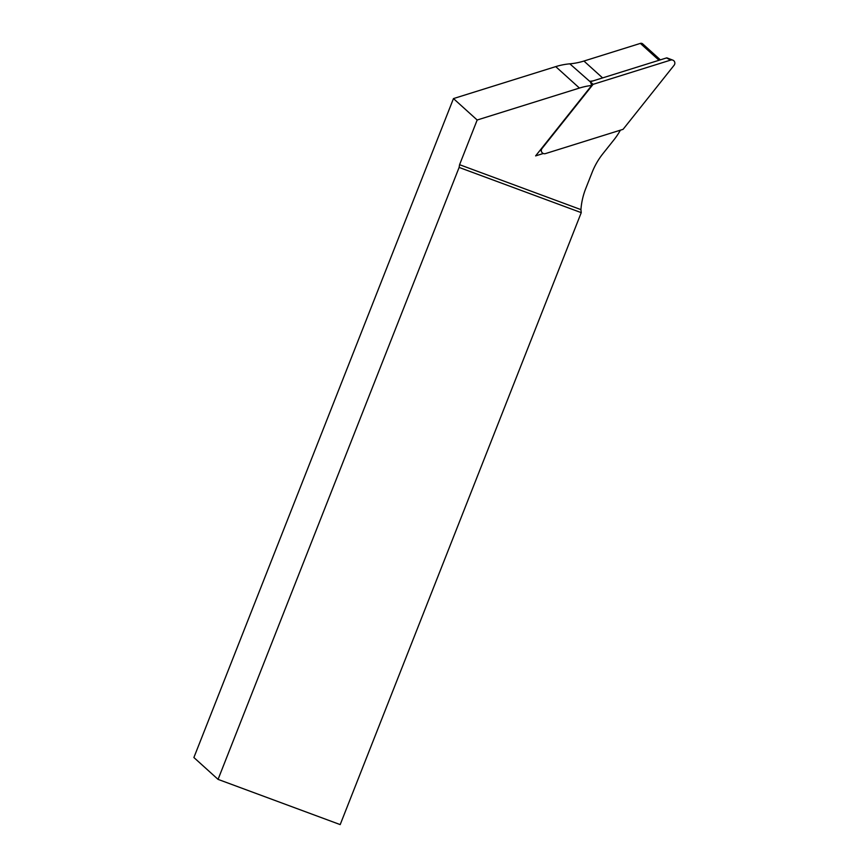<?xml version="1.0" encoding="UTF-8"?>
<svg xmlns="http://www.w3.org/2000/svg" width="868" height="868" viewBox="0 0 868 868"><rect width="100%" height="100%" fill="white"/><g stroke="black" fill="none" stroke-linecap="round" stroke-linejoin="round"><path stroke-width="1.3" d="M218.063 779.377L459.118 167.426L581.245 212.649L340.191 824.6L218.063 779.377L193.889 757.525L453.465 98.583L555.726 66.619A66.869 64.85 -47.9 0 1 569.831 63.831A66.869 64.85 132.1 0 0 583.936 61.042L640.367 43.4A2.506 2.43 -47.9 0 1 642.711 43.899L660.364 59.849M459.118 167.426L459.573 164.692L477.172 120.012L453.465 98.583M459.573 164.692L580.931 209.622A71.046 68.908 -47.9 0 1 585.737 188.573L592.139 172.341A71.046 68.908 -47.9 0 1 602.935 153.658L613.936 139.835A66.869 64.85 132.1 0 0 620.381 130.178M581.245 212.649L580.931 209.622M477.172 120.012L579.433 88.059A66.869 64.85 132.1 0 1 591.705 85.455L535.621 155.893L543.303 153.495M591.705 85.455L590.186 81.234A66.869 64.85 -47.9 0 0 593.094 80.876M593.104 84.337L542.077 148.417A3.342 3.244 132.1 0 0 545.516 153.582L623.083 129.332L674.11 65.252A3.342 3.244 -47.9 0 0 670.671 60.087L593.104 84.337L569.831 63.831M670.671 60.087L666.483 57.939A1.02 0.987 -47.9 0 1 667.145 57.961L672.83 60.152M666.483 57.939L590.37 81.733M640.367 43.4L659.018 60.272M583.936 61.042L602.587 77.903M579.433 88.059L555.726 66.619M540.525 149.73L541.686 151.998"/></g></svg>

